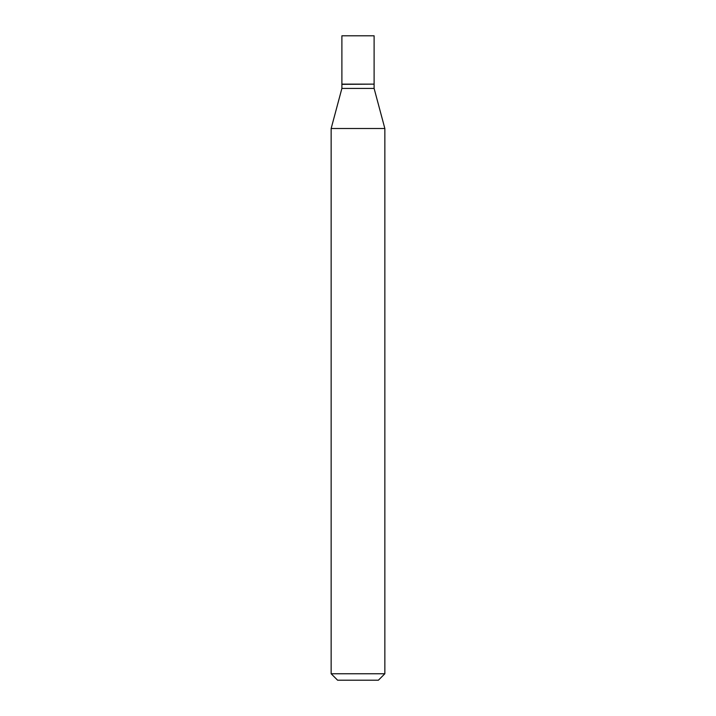 <?xml version="1.0" encoding="UTF-8"?>
<svg xmlns="http://www.w3.org/2000/svg" width="716" height="716" viewBox="0 0 716 716"><rect width="100%" height="100%" fill="white"/><g stroke="black" fill="none" stroke-linecap="round" stroke-linejoin="round"><path stroke-width="1.07" d="M374.11 35.8L341.89 35.8L341.89 84.13L374.11 84.13L374.11 35.8M373.895 84.13L341.89 84.345L341.89 88.426L331.15 128.504L331.15 673.756L384.85 673.756L378.406 680.2L337.594 680.2L331.15 673.756M374.11 84.345L374.11 88.426L341.89 88.426M374.11 88.426L384.85 128.504L331.15 128.504M384.85 128.504L384.85 673.756"/></g></svg>

